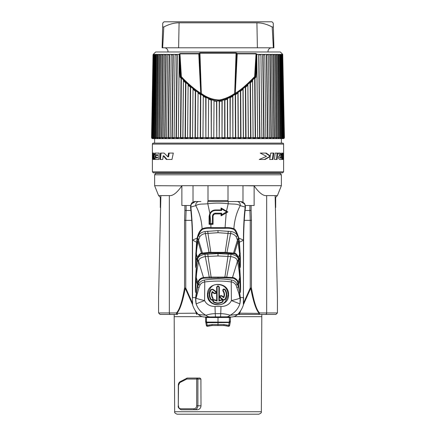 <?xml version="1.0" encoding="UTF-8"?>
<svg xmlns="http://www.w3.org/2000/svg" width="436" height="436" viewBox="0 0 436 436"><rect width="100%" height="100%" fill="white"/><g stroke="black" fill="none" stroke-linecap="round" stroke-linejoin="round"><path stroke-width="0.65" d="M284.185 138.283L283.438 138.621L152.562 138.621L151.815 138.283M219.237 138.272L219.472 101.419L221.968 100.989L222.022 137.618L219.472 137.613L219.237 138.272L218 138.283L216.763 138.272L216.529 137.618L213.978 137.613L213.771 138.272L211.302 138.272L211.051 137.618L208.517 137.613L208.326 138.272L205.885 138.272L205.618 137.618L203.121 137.613L202.953 138.272L200.555 138.272L200.271 137.618L197.824 137.613L197.682 138.272L195.339 138.272L195.045 137.618L192.668 137.613L192.549 138.272L190.281 138.272L189.976 137.618L187.682 137.613L187.589 138.272L185.409 138.272L185.098 137.618L182.907 137.613L182.837 138.272L180.766 138.272L180.444 137.618L178.368 137.613L178.324 138.272L176.373 138.272L176.046 137.618L174.1 137.613L174.084 138.272L172.264 138.272L171.937 137.618L170.133 137.613L170.144 138.272L168.47 138.272L168.143 137.618L166.492 137.613L166.53 138.272L165.01 138.272L164.688 137.618L163.206 137.613L163.271 138.272L161.92 138.272L161.598 137.618L160.29 137.613L160.383 138.272L159.205 138.272L158.889 137.618L157.772 137.613L157.887 138.272L156.895 138.272L156.589 137.618L155.663 137.613L155.805 138.272L153.979 137.613L154.148 138.272L152.731 137.613L152.922 138.272L152.518 138.272L151.935 137.613L151.941 138.272L151.586 137.613L151.815 138.272M153.287 54.473L151.935 137.623L153.592 54.375L153.031 54.816L151.586 137.618M153.952 54.375L152.518 137.623L153.952 54.375L154.355 54.375L152.518 138.272M154.949 54.375L154.66 54.816L153.259 137.618L153.537 137.623L154.949 54.375L155.554 54.375L153.979 137.618L153.537 137.623L153.537 138.272M156.377 54.375L156.077 54.816L154.709 137.618L155.003 137.623L156.377 54.375L157.178 54.375L155.663 137.618L155.003 137.623L155.003 138.272M158.224 54.375L157.914 54.816L156.589 137.618L156.895 137.623L158.224 54.375L159.222 54.375L157.772 137.618L156.895 137.623L156.895 138.272M160.481 54.375L160.165 54.816L158.889 137.618L159.205 137.623L160.481 54.375L161.663 54.375L160.29 137.618L159.205 137.623L159.205 138.272M163.135 54.375L162.808 54.816L161.598 137.618L161.92 137.623L163.135 54.375L164.486 54.375L163.206 137.618L161.92 137.623L161.92 138.272M166.16 54.375L165.827 54.816L164.688 137.618L165.01 137.623L166.16 54.375L167.68 54.375L166.492 137.618L165.01 137.623L165.01 138.272M169.539 54.375L169.206 54.816L168.143 137.618L168.47 137.623L169.539 54.375L171.217 54.375L170.133 137.618L168.47 137.623L168.47 138.272M173.25 54.375L172.918 54.816L171.937 137.618L172.264 137.623L173.25 54.375L175.07 54.375L175.081 54.816L174.1 137.618M177.267 54.375L176.934 54.816L176.046 137.618L176.373 137.623L177.267 54.375L178.809 54.364L179.098 54.702A0.425 0.338 91.6 0 1 179.109 54.783L179.158 63.661L179.986 77.134L181.36 76.638C186.717 82.726 195.824 90.312 200.729 93.239L200.98 93.604L201.023 93.222L199.176 53.857L198.827 53.53L180.052 53.53L178.809 54.364M187.589 138.272L187.589 137.623L185.098 137.618L185.551 82.851L183.447 80.785L182.907 137.618L180.444 137.618L181.011 78.251L179.986 77.134L180.499 76.747L179.098 54.702M179.196 56.304L178.324 137.623L179.158 63.661M192.549 138.272L192.549 137.623L189.976 137.618L190.33 87.14L188.118 85.216L187.589 137.623L188.118 85.216M195.339 138.272L195.045 137.618L195.312 91.08L193.006 89.32L192.549 137.623L193.006 89.32M200.555 138.272L200.271 137.618L200.456 94.612L198.075 93.048L197.682 137.623L198.075 93.048M205.885 138.272L205.732 97.669L203.296 96.334L202.953 137.623L203.296 96.334M211.302 138.272L211.106 100.089L208.626 99.076L208.326 137.623L208.626 99.076M216.763 138.272L216.529 101.419L214.032 100.989L213.771 137.623L214.032 100.989M230.115 138.272L230.268 97.669L232.704 96.334L232.879 137.618L230.382 137.613L230.115 138.272L227.674 138.272L227.483 137.618L227.374 99.076L224.894 100.089L224.949 137.618L224.698 138.272L222.229 138.272L222.022 137.618L222.18 100.482L224.644 99.708L224.894 100.089M240.661 138.272L240.955 137.618L240.688 91.08L242.994 89.32L243.332 137.618L240.955 137.613L240.661 138.272L238.318 138.272L238.176 137.618L237.92 93.048L235.544 94.612L235.729 137.618L235.445 138.272L233.047 138.272L232.879 137.618L232.868 95.718L235.26 94.258L235.544 94.612M250.586 138.272L250.586 137.623L250.902 137.618L250.449 82.851L252.553 80.785L253.093 137.618L250.902 137.613L250.586 138.272L248.411 138.272L248.318 137.618L247.882 85.216L245.67 87.14L246.024 137.618L245.719 138.272L243.452 138.272L243.108 88.639L240.405 90.721L240.688 91.08M282.615 54.729L284.065 137.618L283.482 137.623L282.048 54.375L281.645 54.375L283.269 137.618L282.463 137.623L281.051 54.375L280.446 54.375L282.021 137.618L280.997 137.623L279.623 54.375L278.822 54.375L280.337 137.618L279.105 137.623L277.776 54.375L276.778 54.375L278.228 137.618L276.795 137.623L275.519 54.375L274.337 54.375L275.71 137.618L274.081 137.623L272.865 54.375L271.514 54.375L272.794 137.618L270.99 137.623L269.84 54.375L268.32 54.375L269.508 137.618L267.53 137.623L266.461 54.375L264.783 54.375L265.867 137.618L261.916 137.623L260.93 54.375L261.9 137.618L259.954 137.613L259.627 138.272L257.676 138.272L256.842 63.661L256.014 77.134L254.989 78.251L255.556 137.618L255.234 138.272L253.163 138.272L253.093 137.618L252.608 80.028L245.364 86.786L245.67 87.14M259.627 138.272L259.627 137.623L259.954 137.618L258.87 54.473L257.191 54.364L255.948 53.53L237.173 53.53L236.023 52.865L199.977 52.865L198.783 53.873L179.97 53.873A0.496 0.294 -90 0 1 180.052 53.53M261.9 137.618L261.916 138.272L263.736 138.272L264.063 137.618L263.082 54.816L262.75 54.375L260.93 54.375M267.53 138.272L267.53 137.623L265.867 137.623L265.856 138.272L267.53 138.272L267.857 137.618L266.794 54.816L266.461 54.375M270.99 138.272L270.99 137.623L269.508 137.623L269.47 138.272L270.99 138.272L271.312 137.618L270.173 54.816L269.84 54.375M274.081 138.272L274.081 137.623L272.794 137.623L272.729 138.272L274.081 138.272L274.402 137.618L273.192 54.816L272.865 54.375M276.795 138.272L276.795 137.623L275.71 137.623L275.617 138.272L276.795 138.272L277.111 137.618L275.835 54.816L275.519 54.375M279.105 138.272L279.105 137.623L278.228 137.623L278.114 138.272L279.105 138.272L279.411 137.618L278.086 54.816L277.776 54.375M280.997 138.272L280.997 137.623L280.337 137.623L280.195 138.272L280.997 138.272L281.291 137.618L279.923 54.816L279.623 54.375M282.463 138.272L282.463 137.623L282.021 137.623L281.852 138.272L282.463 138.272L281.852 138.272L282.463 138.272L281.852 138.272L282.463 138.272L281.852 138.272L282.463 138.272L282.741 137.618L281.34 54.816L281.051 54.375M283.482 138.272L283.482 137.623L283.078 138.272L283.482 138.272L283.749 137.618L282.048 54.375M282.73 54.375L284.414 137.618L282.61 54.375M151.941 138.272L151.941 137.754M153.385 54.729L153.39 54.375M153.259 54.375L155.652 51.982L280.348 51.982L282.741 54.375M284.059 138.272L284.059 137.754M284.414 137.618L284.185 138.272M282.359 138.621L153.641 138.621M152.393 157.963L152.393 171.828L283.607 171.828L283.607 157.963L283.607 159.467L282.626 159.467L282.675 157.963L283.166 157.963L283.269 153.08L283.558 153.08L283.607 157.963L283.607 144.098A0.992 0.992 0 0 0 282.615 143.112L153.385 143.112A0.992 0.992 0 0 0 152.393 144.098L152.393 159.467M154.622 138.621L154.622 143.112L218 143.112M167.898 156.846L164.132 153.08L160.492 153.08L159.821 159.467L162.753 159.467L163.222 155.81L166.389 159.467L171.98 159.467L173.299 153.08L168.536 153.08L167.898 156.846L168.547 156.846L169.195 153.08M157.129 155.592L155.096 155.592L155.014 157.183L157.02 157.183L156.965 157.952L154.595 157.952L154.524 159.467L158.655 159.467L159.195 153.08L154.731 153.08L154.649 154.747L157.723 154.747L157.663 155.592L157.129 155.592L157.189 154.747M153.298 156.48L153.799 156.48L153.706 159.467L153.995 159.467L153.205 159.467L153.298 156.48C153.352 154.824 153.238 154.121 152.954 154.371L153.265 153.107M153.799 156.48C153.854 154.824 153.739 154.121 153.456 154.371L152.954 154.371L152.589 159.467L152.415 156.055C152.355 153.614 152.546 152.616 152.987 153.08C153.75 152.676 154.131 153.674 154.137 156.055L153.995 159.467M281.46 155.565L280.375 153.08L278.304 153.08L280.146 155.854C279.16 155.636 278.571 156.175 278.375 157.472C278.751 159.091 279.65 159.756 281.084 159.467L282.365 159.467L282.555 153.08L281.563 153.08L281.46 155.565L280.948 155.565L279.858 153.08M274.489 159.467L277.094 159.467L277.639 153.08L275.165 153.08L274.489 159.467M270.298 155.941L266.211 153.08L260.232 153.08L266.521 156.344L259.257 159.467L265.077 159.467L270.2 156.551L269.726 159.467L272.958 159.467L273.813 153.08L270.751 153.08L270.298 155.941L269.677 155.941L265.535 153.08M280.212 157.243C280.353 158.012 280.735 158.29 281.356 158.088L281.427 156.393L279.689 157.243C279.836 158.012 280.217 158.29 280.839 158.088L281.356 158.088M218 172.82L157.723 172.82L155.723 173.354L280.277 173.354L278.277 172.82L282.615 172.82L153.385 172.82L152.393 171.828M158.584 195.595L169.326 195.595C172.781 196.091 176.962 192.843 181.867 185.856L154.622 185.692L158.584 195.595L160.317 197.328L160.317 207.541M245.408 205.498L254.134 205.498L254.134 185.856C259.038 192.843 263.219 196.091 266.674 195.595L277.416 195.595L281.378 185.692L228.023 185.692M254.134 185.856L242.988 185.692L242.988 202.141M160.791 197.328L160.317 197.328M277.416 195.595L275.683 197.328L275.209 197.328M160.884 195.595L158.584 296.742L158.584 312.944L160.067 314.427L170.547 314.427A1.488 1.215 -90 0 1 169.326 312.944L158.584 312.944M275.116 195.595L277.416 296.742L277.416 312.944L259.562 312.944A1.488 0.981 142 0 1 259.3 313.37L239.647 313.168L240.961 310.225M245.114 210.452L249.888 210.452L250.237 220.354L251.452 220.316L251.452 288.038L250.237 288.038L250.738 288.261A1.488 0.311 -8.6 0 0 251.452 288.038C253.943 301.935 256.646 310.236 259.562 312.944A1.488 1.215 -90 0 1 258.346 314.427L262.685 314.427M181.867 185.856L181.867 205.498L190.587 205.498M228.006 201.536L228.006 200.544L207.994 200.544L207.994 192.99M207.994 201.536L207.994 185.692L181.752 185.692M193.012 202.141L193.012 185.692M228.006 192.99L228.006 200.544L228.006 185.692L242.988 185.692M173.315 314.427L177.654 314.427A1.488 0.997 -90 0 1 176.7 313.37A1.488 0.981 -142 0 1 176.438 312.944C179.474 309.931 182.177 301.625 184.548 288.038A1.488 0.311 8.6 0 0 185.262 288.261L192.467 304.437M191.715 220.354L185.763 220.354L186.112 210.452L184.891 210.414L184.891 205.498M186.107 205.498L186.112 210.452L190.886 210.452M243.626 302.895L250.237 288.038L250.237 220.354L244.285 220.354M233.402 316.759L231.75 316.999C234.116 316.825 236.089 315.969 237.664 314.432L230.039 315.272C227.538 314.334 224.442 313.789 220.741 313.637L215.259 313.637C211.765 313.746 208.67 314.291 205.961 315.272L198.336 314.432C199.911 315.969 201.884 316.825 204.25 316.999L202.593 316.759M201.001 316.236L198.342 314.443M244.373 203.236L245.473 207.073C244.329 216.523 243.713 227.554 243.626 240.16L243.348 305.069A24.062 24.062 0 0 1 237.664 314.432L234.999 316.236M204.25 316.999L205.421 317.065L205.623 317.522L230.377 317.522L230.579 317.065L231.135 317.027L226.834 316.776L204.865 317.027M206.49 317.43L206.468 321.485L205.639 321.228L205.623 317.522M229.652 325.49L229.63 325.463A0.992 0.992 141.4 0 1 228.606 326.281L229.178 322.547L230.115 322.716L230.355 321.49L229.652 325.49L228.633 326.302A7.428 7.428 0 0 1 226.807 325.992A9.903 9.903 0 0 0 223.941 325.572L212.06 325.545L207.383 326.292L206.348 325.49L205.645 321.49L206.359 325.474L211.967 324.553L218 324.548L218 317.386M205.623 321.228L205.656 317.473M206.468 321.485L207.383 326.292A0.992 0.992 -141.3 0 1 206.359 325.474L206.348 325.49M205.765 322.079L229.292 322.16L229.178 322.547L205.874 322.716M212.06 325.572A9.903 9.903 0 0 0 209.193 325.992L208.762 325.027M230.115 322.716L229.63 325.463L223.962 324.553L218 324.548L218 325.539L212.06 325.545L211.967 324.553M228.633 326.302L223.941 325.539L218 325.539M229.38 317.397L229.292 322.16L230.224 322.079M230.355 321.49L230.377 317.522M231.135 317.027L231.75 316.999M243.626 297.592L243.348 305.069M239.756 267.72L238.726 258.613L238.258 258.842L238.045 258.003C236.879 255.213 235.587 253.812 234.181 253.806L225.074 253.06L209.155 253.065L201.819 253.806C200.407 253.877 199.116 255.278 197.955 258.003L197.742 258.842C198.058 256.766 200.429 255.24 204.86 254.264L218 253.605L231.14 254.264C235.533 255.218 237.903 256.744 238.258 258.842L239.511 267.775L240.231 277.59A2.474 0.332 -4.9 0 0 239.68 277.727L240.394 292.322C240.47 291.237 240.786 292.327 240.47 280.19L239.756 267.72L240.214 267.502L240.105 253.888A2.474 0.3 -4.4 0 0 239.598 254.008L240.214 267.502C240.301 266.478 240.503 267.846 240.345 257.453L239.435 242.263L238.803 238.089C236.873 231.952 235.227 228.862 233.865 228.818C234.464 220.136 236.585 212.419 240.236 205.661L245.141 207.035C244.046 216.479 243.473 227.494 243.435 240.073L243.441 297.592L240.367 297.592L238.214 282.495C237.985 279.569 233.691 277.22 232.552 277.519L224.785 277.094L209.356 277.105L203.449 277.519C200.473 278.032 198.582 279.694 197.786 282.495L195.633 297.592L196.162 303.925C197.928 308.939 201.192 312.721 205.961 315.272A7.428 5.521 -92.8 0 0 209.166 316.776M243.435 240.073L238.803 238.089L238.508 238.557L237.615 235.544C235.925 231.685 234.53 229.603 233.429 229.309C231.554 228.431 228.764 228.088 225.069 228.284L210.931 228.284C207.531 228.072 204.74 228.415 202.571 229.309C200.664 230.764 199.268 232.84 198.385 235.544C199.83 233.347 202.026 232.017 204.969 231.554L218 230.6L231.031 231.554C233.663 231.843 235.86 233.173 237.615 235.544A2.474 1.014 142.2 0 0 236.187 236.726L237.974 241.522L239.598 254.008L238.508 257.725C237.315 254.738 235.98 253.223 234.508 253.191L225.08 252.351L209.1 252.362L201.492 253.191C200.015 253.294 198.68 254.804 197.486 257.725L196.244 267.715L195.786 267.502L196.402 254.008A2.474 0.3 4.4 0 0 195.895 253.888L195.786 267.502C195.693 266.472 195.497 267.699 195.655 257.453L196.565 242.263L192.565 240.073C192.619 229.38 192.053 218.365 190.859 207.035L195.764 205.661C199.176 203.476 202.773 204.375 207.787 203.716C215.885 202.936 220.033 202.925 228.213 203.716C233.211 204.375 236.83 203.476 240.236 205.661A3.869 3.466 108.9 0 0 236.993 201.536L240.525 201.536C243.62 201.939 245.157 203.732 245.152 206.926L245.49 206.898L244.863 204.081L240.574 201.536M240.225 253.872L238.508 238.557M237.015 287.602A2.474 0.719 -22.8 0 1 238.519 286.844L237.342 284.337L238.563 284.098L239.871 280.31A2.474 0.278 175.7 0 1 240.356 280.206C240.748 292.322 240.438 291.215 240.394 292.322L239.577 292.736L237.751 282.768C237.506 280.016 233.38 277.912 232.29 278.184L224.78 277.819L203.71 278.184C200.854 278.631 199.034 280.157 198.249 282.768L195.737 297.843A2.474 0.796 -166.3 0 1 196.107 298.077C195.955 298.349 198.789 299.2 204.598 300.611C206.577 304.442 210.054 306.41 215.03 306.508L220.97 306.508C225.973 306.399 229.45 304.437 231.402 300.611A12.377 0.583 19.4 0 1 239.838 303.925L239.953 303.581C240.427 300.339 240.53 298.426 240.263 297.848L239.577 292.736A2.474 0.774 -17.4 0 0 238.765 293.177L236.018 285.149C234.595 283.084 232.998 282.016 231.227 281.939C223.139 280.789 214.321 280.789 204.773 281.939L204.598 300.611A12.377 0.583 160.6 0 0 196.162 303.925M239.849 297.864A2.474 0.741 -12.8 0 1 240.241 297.641L239.953 303.581C240.269 300.415 240.247 298.578 239.893 298.077L238.765 293.177M226.834 316.776A7.428 5.521 -87.2 0 0 230.039 315.272C234.786 312.748 238.051 308.966 239.838 303.925M192.652 305.069L192.374 297.592L192.652 305.069A24.062 24.062 0 0 0 198.336 314.432L198.064 314.427M192.374 297.592L192.374 240.16C192.39 229.445 191.775 218.42 190.527 207.073L191.627 203.236M244.46 203.334L240.525 201.536L244.416 203.285M245.473 207.073L245.141 207.035M238.683 201.536L228.213 201.536L228.213 203.716L226.502 211.128L227.903 211.934L221.041 215.896L221.635 214.752L226.442 211.961M240.051 201.536L237.691 201.536M239.974 201.536L236.443 201.536M239.048 201.536L238.421 201.536M198.93 201.536L200.876 201.536M196.941 201.536L197.388 201.536M197.677 201.536L198.227 201.536L197.677 201.536M191.54 203.334L195.47 201.536L191.093 204.152L190.51 206.898L190.848 206.926C190.848 203.726 192.39 201.933 195.47 201.536L199.007 201.536A3.869 3.466 71.1 0 0 195.764 205.661C199.416 212.419 201.536 220.136 202.135 228.818C199.699 230.72 198.053 233.81 197.197 238.089L192.565 240.073M235.124 201.536L207.781 201.536L207.787 203.716L209.869 213.324C211.133 211.16 213.019 210.038 215.526 209.956L221.041 209.956L221.646 210.457L221.651 208.92L226.486 211.711M221.041 215.896L221.041 213.913L215.526 213.913C213.989 214.087 213.166 214.915 213.046 216.392L213.046 224.311L210.877 224.311L210.931 227.679C207.351 227.456 204.419 227.837 202.135 228.818A0.496 0.409 -125.7 0 0 202.571 229.309M233.429 229.309A0.496 0.409 -54.3 0 0 233.865 228.818C231.892 227.854 228.96 227.472 225.069 227.679L226.197 212.921L225.843 212.299M226.246 211.574L226.502 211.128L221.041 207.972L221.041 209.956M213.046 224.311L212.474 223.657L209.629 223.657L209.651 216.392L210.348 213.58C211.471 211.596 213.199 210.555 215.526 210.457L221.646 210.457M209.629 223.657L209.089 224.311L210.877 224.311L209.967 214.452M209.089 224.311L209.089 216.392L209.869 213.324L210.348 213.58M197.955 258.003L197.486 257.725L196.402 254.008C196.423 250.929 196.963 246.765 198.026 241.522L199.813 236.726C201.061 234.928 202.92 233.876 205.4 233.565L218 232.704L230.6 233.565C232.813 233.734 234.677 234.791 236.187 236.726M238.726 258.613L238.508 257.725L238.045 258.003M240.47 280.19L240.361 277.569M196.423 292.736L195.606 292.322L196.32 277.727C196.336 274.435 197.105 269.05 198.625 261.573L198.821 260.853C198.598 258.962 200.751 257.523 205.291 256.537L218 255.987L230.709 256.537C235.069 257.354 237.228 258.793 237.179 260.853L237.375 261.573C238.541 266.249 239.31 271.633 239.68 277.727L238.214 282.495L237.751 282.768M236.018 285.149A2.474 0.747 -29 0 1 237.342 284.337C235.658 281.585 233.761 280.163 231.663 280.07C223.308 278.533 214.196 278.533 204.337 280.07C201.437 280.664 199.541 282.087 198.658 284.337L197.481 286.844A2.474 0.719 -157.2 0 1 198.985 287.602L196.107 298.077C195.759 298.491 195.742 300.322 196.047 303.581C195.573 300.246 195.47 298.333 195.737 297.843M240.263 297.848A2.474 0.796 -13.7 0 0 239.893 298.077C239.784 298.437 236.955 299.281 231.402 300.611L231.227 281.939A2.474 0.436 -81.4 0 1 231.663 280.07M204.337 280.07A2.474 0.436 -98.6 0 1 204.773 281.939C202.326 282.392 200.729 283.46 199.982 285.149L198.985 287.602M228.546 294.622C229.173 308.247 206.795 308.219 207.454 294.622C206.849 280.986 229.2 281.029 228.546 294.622L228.115 294.622C226.638 301.57 223.445 304.933 218.529 304.71C214.196 304.573 208.642 302.96 207.885 294.622C209.362 287.678 212.561 284.316 217.477 284.545C221.815 284.686 227.352 286.288 228.115 294.622M217.106 287.199L217.106 301.096L214.534 300.164C213.248 300.061 212.931 300.567 213.591 301.679C216.529 303.358 219.466 303.358 222.409 301.679C223.069 300.567 222.752 300.061 221.461 300.164L218.894 301.096L218.894 287.199C218.3 286.049 217.706 286.049 217.106 287.199L216.654 287.199L216.654 300.562L214.774 299.788C212.828 299.625 212.348 300.382 213.335 302.061C216.441 303.832 219.542 303.832 222.649 302.066C223.657 300.393 223.183 299.63 221.232 299.788L219.346 300.562L219.346 287.199C218.447 285.471 217.548 285.471 216.654 287.199M220.48 297.526L223.483 299.712L224.731 299.51C226.84 296.251 226.84 292.992 224.731 289.733C223.57 289.155 223.09 289.504 223.287 290.779C224.769 292.997 224.927 295.308 223.761 297.706L221.526 296.088C220.251 295.891 219.902 296.371 220.48 297.526L220.218 297.892L223.221 300.072L225.118 299.777C227.347 296.338 227.341 292.899 225.107 289.46C223.352 288.605 222.627 289.133 222.938 291.057C224.208 292.932 224.431 294.921 223.603 297.025L221.793 295.717C219.869 295.434 219.346 296.158 220.218 297.892M212.239 291.537L214.474 293.161C215.749 293.357 216.098 292.878 215.52 291.717L212.517 289.537L211.269 289.733C209.16 292.992 209.16 296.251 211.269 299.51C212.425 300.093 212.91 299.745 212.714 298.464C211.231 296.246 211.073 293.935 212.239 291.537L212.397 292.224C211.569 294.333 211.792 296.322 213.062 298.197C213.368 300.121 212.643 300.649 210.893 299.788C208.659 296.36 208.659 292.921 210.882 289.477L212.773 289.177L215.782 291.357C216.654 293.09 216.131 293.815 214.201 293.532L212.397 292.224M192.559 240.252L192.559 297.592L195.759 297.641A2.48 0.747 -167.2 0 1 196.145 297.859M199.982 285.149A2.474 0.747 -151 0 0 198.658 284.337L197.437 284.103L196.129 280.31A2.474 0.278 4.3 0 0 195.644 280.206C195.246 292.965 195.568 291.003 195.606 292.322C195.53 291.019 195.214 292.97 195.53 280.19L196.244 267.715L197.742 258.842L197.274 258.613M198.249 282.768L197.786 282.495L196.32 277.727A2.474 0.332 4.9 0 0 195.769 277.59L196.489 267.775M195.639 277.569L195.53 280.19M201.819 253.806A0.496 0.305 -109 0 1 201.492 253.191L198.026 241.522A2.474 0.687 16.5 0 0 197.023 241.059L196.723 240.955L197.197 238.089L197.497 238.557L195.775 253.872M196.723 240.955L196.838 242.345M197.497 238.557L198.385 235.544A2.474 1.014 37.8 0 1 199.813 236.726M191.093 204.152L190.51 206.898L190.859 207.035M207.781 201.536L228.213 201.536M226.589 277.83L230.709 256.537A2.474 0.42 95.4 0 1 231.14 254.264M237.179 260.853A2.474 0.649 161.9 0 1 238.552 260.276L238.983 260.139M198.821 260.853A2.474 0.649 18.1 0 0 197.448 260.276L197.018 260.139M209.411 277.83L205.291 256.537A2.474 0.42 84.6 0 0 204.86 254.264M218.894 287.199L219.346 287.199M217.106 301.096L216.654 300.562M214.534 300.164L214.774 299.788M213.591 301.679L213.335 302.061M222.409 301.679L222.649 302.066M218.894 301.096L219.346 300.562M224.731 289.733L225.107 289.46M223.287 290.779L222.938 291.057M223.761 297.706L223.603 297.025M221.526 296.088L221.793 295.717M223.483 299.712L223.221 300.072M224.731 299.51L225.118 299.777M214.474 293.161L214.201 293.532M215.52 291.717L215.782 291.357M212.517 289.537L212.773 289.177M211.269 289.733L210.882 289.477M211.269 299.51L210.893 299.788M212.714 298.464L213.062 298.197M227.903 211.934L226.687 211.825M221.041 213.913L221.641 213.188L221.635 214.752M215.526 213.913L215.526 213.188L221.641 213.188M215.526 213.188C213.667 213.329 212.643 214.398 212.463 216.392L212.474 223.657M213.046 216.392L212.463 216.392M209.089 216.392L209.651 216.392M221.041 207.972L221.651 208.92M199.966 378.056L187.42 378.056L199.966 378.056L200.914 379.048L201.001 405.785C200.778 408.167 199.557 409.486 197.339 409.742L184.063 409.742M178.498 405.785C178.586 407.573 179.218 408.565 180.395 408.755A0.992 0.763 -90 0 0 181.158 409.742L194.434 409.742C196.522 409.491 197.672 408.172 197.884 405.785L196.691 405.785L196.691 379.048L197.884 379.048A0.992 0.758 -90 0 0 197.127 378.056A0.992 0.431 90 0 0 196.691 379.048L186.788 379.048A0.992 0.632 -90 0 1 187.42 378.056A0.992 0.758 -90 0 0 187.164 378.116A0.992 0.594 64.6 0 0 186.995 378.148A0.992 0.594 64.6 0 0 186.788 379.048L179.73 382.634L178.498 385.424L178.308 405.785C177.817 407.202 178.771 408.521 181.158 409.742M180.395 408.755L193.944 408.755C195.606 408.565 196.522 407.573 196.691 405.785M197.339 409.742L194.434 409.742A0.992 0.491 90 0 1 193.944 408.755M174.662 411.737L261.338 411.737C261.731 412.527 260.902 413.35 258.864 414.2L177.136 414.2C175.098 413.35 174.269 412.527 174.662 411.737L174.182 316.656L202.195 316.656M255.12 414.2L228.6 414.2M217.074 414.2L215.068 414.2M213.662 414.2L181.016 414.2M180.875 414.2L254.984 414.2M261.338 411.737L261.818 314.427L275.934 314.427L239.151 314.427A1.488 0.507 -90 0 0 239.647 313.168L239.151 312.944L239.151 314.427L237.669 314.427M243.533 304.437L250.738 288.261C253.441 302.252 256.292 310.617 259.3 313.37A1.488 0.997 90 0 1 258.346 314.427L239.151 314.427M169.326 195.595L169.326 312.944L176.438 312.944A1.488 1.215 90 0 0 177.654 314.427L170.547 314.427M195.039 310.225L196.353 313.168L176.7 313.37C179.828 310.312 182.684 301.941 185.262 288.261L185.763 288.038L184.548 288.038L184.548 220.316L185.763 220.354L185.763 288.038L192.374 302.895M196.68 312.563L196.849 312.944L196.353 313.168A1.488 0.507 90 0 0 196.849 314.427L196.99 312.944M249.893 205.498L249.888 210.452L251.109 210.414L251.452 220.316M207.383 326.292L207.367 326.302A7.428 7.428 0 0 0 209.193 325.992M229.391 321.572L230.328 321.485L230.333 317.441M228.006 185.692L207.994 185.692M283.111 159.467L283.111 157.963M281.863 159.467L282.054 153.08M281.427 156.393L279.689 157.243M276.544 159.467L277.094 153.08M264.385 159.467L269.579 156.551L270.2 156.551M272.369 159.467L273.23 153.08M283.514 157.963L283.166 157.963M163.222 155.81L163.816 155.81L167.021 159.467M160.377 159.467L161.058 153.08M155.162 154.747L155.243 153.08M155.527 157.183L155.614 155.592M156.965 157.952L157.5 157.952L157.554 157.183L157.02 157.183M155.036 159.467L155.107 157.952M219.237 100.994L219.237 137.623L216.763 137.623L216.763 100.994L219.237 100.994L219.472 101.419M216.529 101.419L216.763 100.994M181.011 78.251L181.354 77.886L180.499 76.747L181.36 76.638L179.97 53.873L179.458 54.451L179 54.14M185.551 82.851L185.878 82.491L183.387 80.028L183.447 80.785M190.33 87.14L190.636 86.786L185.878 82.491L185.409 138.272M195.312 91.08L195.595 90.721L190.636 86.786L190.281 138.272M200.456 94.612L200.685 94.269L197.955 92.443M205.732 97.669L205.934 97.337L203.171 95.795M211.106 100.089L211.269 99.762L208.495 98.601M216.67 101.087L213.902 100.596M180.766 138.272L181.354 77.886L183.387 80.028L182.837 137.623M256.842 63.661L256.826 54.778L255.501 76.747L256.014 77.134L255.387 77.041L252.608 80.028L252.553 80.785M256.891 54.783A0.425 0.338 -91.6 0 1 256.902 54.702L256.542 54.451L255.169 76.671L255.501 76.747L255.049 76.965C246.607 85.56 239.969 91.179 235.129 93.816L234.933 93.767C230.41 96.95 225.308 99.136 219.63 100.313C213.041 100.198 206.855 98.013 201.067 93.767L201.312 93.44L200.767 93.38M200.783 93.566L200.871 93.816C195.884 90.917 186.515 83.238 180.951 76.965L179.458 54.451L179.109 54.783M197.682 138.272L197.682 137.623L195.339 137.623L195.595 90.721L197.939 92.394M200.685 94.269L203.132 95.718M205.934 97.337L208.441 98.503M211.269 99.762L213.82 100.482M221.968 100.989L222.098 100.596L219.33 101.087M227.374 99.076L227.505 98.601L224.731 99.762M227.505 98.601L230.001 97.31L230.268 97.669M232.704 96.334L232.829 95.795L230.066 97.337M237.92 93.048L238.045 92.443L235.309 94.269M238.045 92.443L240.405 90.721L240.661 137.623L238.318 137.623L238.061 92.394M242.994 89.32L243.108 88.639L245.364 86.786L245.719 137.623L243.452 137.623L243.452 138.272M250.449 82.851L250.122 82.491L250.586 137.623L248.411 137.623L247.882 85.216M248.411 138.272L248.411 137.623L246.024 137.613L245.719 138.272M258.733 54.375L259.627 137.623L255.234 137.623L254.646 77.886L254.989 78.251M255.234 138.272L255.234 137.623L253.163 137.623M230.001 97.31L230.115 137.623L224.698 137.623L224.644 99.708M224.698 138.272L224.698 137.623L222.229 137.623L222.229 138.272M227.674 138.272L227.559 98.503M238.318 138.272L238.318 137.623L235.445 137.623L235.26 94.258M235.445 138.272L235.445 137.623L233.047 137.623L233.047 138.272M255.948 53.53A0.496 0.294 -90 0 1 256.03 53.873L256.542 54.451L257 54.14M256.902 54.702L257.191 54.364M263.736 138.272L262.75 54.375M257.676 137.623L256.804 56.304M236.023 52.865L236.061 53.197L199.939 53.197L201.312 93.44C207.078 97.686 213.166 99.866 219.586 99.975C225.156 98.803 230.186 96.629 234.688 93.44L235.217 93.566L234.688 93.44L236.061 53.197L236.437 53.508L235.445 82.437L236.824 53.857L256.03 53.873L254.64 76.638L255.049 76.965L255.169 76.671L254.64 76.638C246.482 85.025 240.023 90.563 235.266 93.239L237.217 53.873L237.173 53.53L236.824 53.857L236.437 53.508L236.792 53.187M176.373 138.272L176.373 137.623L178.324 137.623M201.023 93.222L200.729 93.239L198.783 53.873L199.557 53.508L200.555 82.437L200.168 82.459M199.977 52.865L199.557 53.508L199.208 53.187M235.832 82.459L235.445 82.437L234.977 93.222M268.042 51.982A3.711 3.711 0 0 1 271.721 47.797M244.449 47.797L191.551 47.797M167.958 51.982A3.711 3.711 0 0 0 164.279 47.797M179.071 22.819L179.082 22.819C174.187 22.808 169.097 24.193 163.805 26.978L162.655 26.978L162.11 47.797L257.382 47.797L256.918 22.819L260.45 23.048M162.655 26.978L162.759 23.07L164.029 21.8L271.971 21.8L273.241 23.07L273.89 47.797L257.382 47.797M269.366 25.62L272.195 26.978C266.881 24.187 261.791 22.803 256.918 22.819L179.082 22.819L178.618 47.797M273.345 26.978L272.195 26.978L273.35 47.797M162.65 47.797L163.805 26.978M213.771 138.272L213.771 137.623L211.302 137.623L211.356 99.708M208.326 138.272L208.326 137.623L205.885 137.623L205.999 97.31M202.953 138.272L202.953 137.623L200.555 137.623L200.74 94.258M172.264 138.272L172.264 137.623L174.084 137.623L175.07 54.375M153.674 54.816L153.374 54.816M154.66 54.816L154.159 54.816M156.077 54.816L155.38 54.816M157.914 54.816L157.031 54.816M160.165 54.816L159.091 54.816M162.808 54.816L161.56 54.816M165.827 54.816L164.416 54.816M169.206 54.816L167.631 54.816M172.918 54.816L171.195 54.816M176.934 54.816L175.081 54.816M260.919 54.816L259.066 54.816M264.805 54.816L263.082 54.816M268.369 54.816L266.794 54.816M271.584 54.816L270.173 54.816M274.44 54.816L273.192 54.816M276.909 54.816L275.835 54.816M278.969 54.816L278.086 54.816M280.62 54.816L279.923 54.816M281.841 54.816L281.34 54.816M282.626 54.816L282.326 54.816M153.837 54.473L153.505 54.473M154.829 54.473L154.279 54.473M156.251 54.473L155.483 54.473M158.099 54.473L157.118 54.473M160.35 54.473L159.167 54.473M162.999 54.473L161.62 54.473M166.023 54.473L164.459 54.473M169.402 54.473L167.664 54.473M173.114 54.473L171.206 54.473M177.13 54.473L175.076 54.473M283.607 144.098L152.393 144.098M266.674 195.595L266.674 312.944A1.488 1.215 -90 0 1 265.453 314.427M251.109 205.498L251.109 210.414M184.548 220.316L184.891 210.414M239.01 312.944L239.32 312.563M206.473 321.572L205.661 321.49M223.941 325.572L223.962 324.548M226.807 325.992L227.14 325.022M229.401 321.485L230.377 321.228M243.441 240.252L239.162 242.345M234.181 253.806A0.496 0.305 -71 0 0 234.508 253.191L237.974 241.522A2.474 0.687 163.5 0 1 238.977 241.059L239.277 240.955M220.97 306.508A12.377 0.496 91.1 0 1 220.741 313.637L220.583 316.678M215.417 316.678L215.259 313.637A12.377 0.496 88.9 0 1 215.03 306.508M225.069 228.284L225.069 227.679L210.931 227.679L210.931 228.284M226.845 253.065L230.6 233.565A2.474 0.414 98 0 1 231.031 231.554M238.661 239.304A2.474 0.714 161.2 0 0 237.533 239.849L233.582 252.924A0.496 0.278 -76.6 0 1 233.293 253.561M237.326 239.141A2.474 0.719 160.4 0 1 238.508 238.563M240.345 257.453L239.811 257.545L238.961 259.987L238.525 260.134M232.29 278.184L237.375 261.573A2.474 0.632 162.6 0 1 238.666 261.033L239.081 260.902M196.423 292.73A2.474 0.785 -162.4 0 1 197.236 293.177M203.71 278.184L198.625 261.573A2.474 0.632 17.4 0 0 197.334 261.033L196.919 260.902M197.475 260.134L197.039 259.987L196.189 257.545L195.655 257.453M202.707 253.561A0.496 0.278 -103.4 0 1 202.418 252.924L198.467 239.849A2.474 0.714 18.8 0 0 197.339 239.304M198.674 239.141A2.474 0.719 19.6 0 0 197.492 238.563M209.155 253.065L205.4 233.565A2.474 0.414 82 0 0 204.969 231.554M207.623 231.173A2.474 0.322 84.3 0 1 207.95 233.233L210.926 253.06M218 232.704L218 230.6M228.377 231.173A2.474 0.322 95.7 0 0 228.05 233.233L225.074 253.06M224.78 277.819L227.99 256.303A2.474 0.322 93.5 0 1 228.311 253.97M218 277.819L218 277.1M211.22 277.819L208.01 256.303A2.474 0.322 86.5 0 0 207.689 253.97M218 253.06L218 252.362M218 255.987L218 253.605M207.454 294.622L207.885 294.622M221.461 300.164L221.232 299.788M215.526 209.956L215.526 210.457M233.805 316.656L261.818 316.656M201.001 405.785L197.884 405.785L197.884 379.048L200.914 379.048M179.73 382.634A0.992 0.73 -119.9 0 1 180.003 381.778C178.907 382.508 178.34 383.724 178.308 385.424L178.498 385.424M155.723 173.354L154.622 174.792L281.378 174.792L281.378 185.692M260.924 54.473L258.87 54.473M264.794 54.473L262.886 54.473M268.336 54.473L266.598 54.473M271.541 54.473L269.977 54.473M274.38 54.473L273.001 54.473M276.833 54.473L275.65 54.473M278.882 54.473L277.901 54.473M280.517 54.473L279.748 54.473M281.721 54.473L281.171 54.473M282.495 54.473L282.163 54.473M281.378 143.112L281.378 138.621M283.607 171.828L282.615 172.82M275.683 197.328L275.683 207.541M245.49 206.898L244.863 204.081M195.808 201.536L195.415 201.536C195.328 200.854 190.674 203.432 191.584 203.285M196.952 201.536L198.227 201.536M199.007 201.536L196.026 201.536M178.308 405.785L178.308 385.424M180.014 381.773L186.995 378.148A0.992 0.992 0 0 1 187.42 378.056M174.182 314.427L174.182 316.656M277.416 312.944L275.934 314.427M154.622 174.792L154.622 185.692M280.277 173.354L281.378 174.792M152.938 154.371L153.439 154.371M162.001 51.982L161.56 51.982"/></g></svg>
